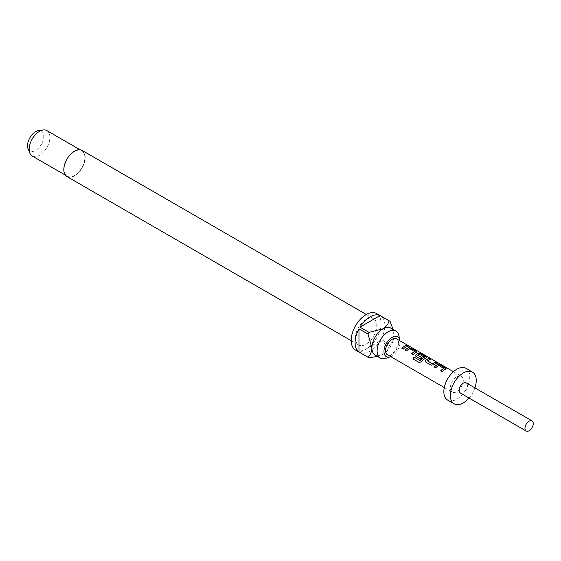 <?xml version="1.0" encoding="UTF-8"?>
<svg xmlns="http://www.w3.org/2000/svg" width="561" height="561" viewBox="0 0 561 561"><rect width="100%" height="100%" fill="white"/><g stroke="black" fill="none" stroke-linecap="round" stroke-linejoin="round"><path stroke-width="0.42" stroke-dasharray="2.81 2.1" d="M407.693 345.632L409.537 346.333M410.014 346.628L409.579 346.565M443.94 368.556L438.898 365.646A8.983 5.182 120 0 0 438.078 366.06A8.983 5.182 120 0 0 435.729 367.932L435.687 367.827M446.156 368.829L445.63 369.341A8.983 5.182 120 0 0 444.614 369.832A8.983 5.182 120 0 0 442.264 371.712L442.222 371.599M434.284 367.02A8.983 5.182 120 0 0 434.235 367.069L435.729 367.932M430.462 359.482L430.68 359.608A8.983 5.182 120 0 0 428.352 360.442A8.983 5.182 120 0 0 427.51 360.989L427.496 360.849M436.998 363.255L437.215 363.381A8.983 5.182 120 0 0 434.887 364.215A8.983 5.182 120 0 0 433.856 364.909L433.835 364.776M424.319 357.231L419.277 354.321A8.983 5.182 120 0 0 418.457 354.727A8.983 5.182 120 0 0 417.622 355.281L417.601 355.141M426.704 357.595L426.171 358.107A8.983 5.182 120 0 0 425.161 358.598A8.983 5.182 120 0 0 421.725 361.747L421.655 361.663M415.596 355.926L420.413 359.012M421.767 357.799L421.879 357.862A8.983 5.182 120 0 0 420.462 359.117M414.754 351.705L409.712 348.795A8.983 5.182 120 0 0 408.892 349.208A8.983 5.182 120 0 0 406.543 351.081L406.494 350.976M416.97 351.978L416.444 352.49A8.983 5.182 120 0 0 415.428 352.981A8.983 5.182 120 0 0 413.078 354.861L413.029 354.748M405.098 350.169A8.983 5.182 120 0 0 405.049 350.218L406.543 351.081M407.812 346.403L408.029 346.53A8.983 5.182 120 0 0 405.701 347.364A8.983 5.182 120 0 0 403.352 349.244L403.303 349.131M390.793 356.67A11.367 6.564 120 0 0 392.013 356.074A11.367 6.564 120 0 0 399.958 340.8M385.793 358.325A15.575 8.997 120 0 0 388.121 357.266A15.575 8.997 120 0 0 398.892 335.639M66.955 176.582A15.119 8.731 120 0 0 74.515 175.831A15.119 8.731 120 0 0 84.395 162.508A15.119 8.731 120 0 0 82.074 150.397M366.095 319.482A15.119 8.731 120 0 0 356.214 332.806A15.119 8.731 120 0 0 358.535 344.924A15.119 8.731 120 0 0 366.095 344.174A15.119 8.731 120 0 0 375.968 330.85A15.119 8.731 120 0 0 373.654 318.739A15.119 8.731 120 0 0 366.095 319.482M32.194 155.986A14.663 8.464 120 0 0 39.522 155.257A14.663 8.464 120 0 0 49.102 142.34A14.663 8.464 120 0 0 46.858 130.594M74.515 151.519A14.663 8.464 120 0 0 64.936 164.436A14.663 8.464 120 0 0 67.187 176.189A14.663 8.464 120 0 0 74.515 175.46A14.663 8.464 120 0 0 84.094 162.543A14.663 8.464 120 0 0 81.843 150.79A14.663 8.464 120 0 0 74.515 151.519M28.05 148.77A11.486 6.634 120 0 0 35.638 150.425A11.486 6.634 120 0 0 43.625 138.132A11.486 6.634 120 0 0 38.534 130.608M390.729 328.066A15.575 8.997 -60 0 1 393.955 335.197A15.575 8.997 -60 0 1 382.939 354.279A15.575 8.997 -60 0 1 375.155 355.05M355.555 350.085A21.073 12.167 120 0 0 366.095 349.04A21.073 12.167 120 0 0 379.86 330.464A21.073 12.167 120 0 0 376.634 313.578M369.012 357.827L359.945 352.589A21.073 12.167 120 0 0 369.98 351.284A21.073 12.167 120 0 0 380.021 340.997L389.089 346.235A21.073 12.167 -60 0 0 390.07 344.545L380.996 339.307A21.073 12.167 120 0 0 380.996 316.124L390.07 321.362M460.357 393.023A5.862 3.387 120 0 0 463.288 392.735A5.862 3.387 120 0 0 467.117 387.567A5.862 3.387 120 0 0 466.219 382.868M447.643 400.077A18.324 10.582 120 0 0 456.808 399.166A18.324 10.582 120 0 0 468.779 383.016A18.324 10.582 120 0 0 465.974 368.332M387.434 354.727A9.165 5.287 120 0 0 392.013 354.279A9.165 5.287 120 0 0 398.001 346.2A9.165 5.287 120 0 0 396.592 338.858M456.808 376.719A9.165 5.287 120 0 0 450.82 384.797A9.165 5.287 120 0 0 452.222 392.139A9.165 5.287 120 0 0 456.808 391.683A9.165 5.287 120 0 0 462.797 383.612A9.165 5.287 120 0 0 461.387 376.27A9.165 5.287 120 0 0 456.808 376.719M469.038 398.037A18.324 10.582 120 0 0 474.901 387.875M377.469 356.382L382.939 354.279C386.333 351.964 388.387 349.286 389.089 346.235M359.945 352.589L380.021 340.997M390.07 344.545C392.356 342.406 393.654 339.293 393.955 335.197L393.051 329.405M380.996 339.307L380.996 316.124M401.851 348.374L403.352 349.244M411.585 353.991L413.078 354.861M419.263 362.546L421.725 361.747M425.322 361.543L425.855 362.147M425.904 362.259L431.093 365.176M431.143 365.288L433.856 364.909M440.771 370.842L442.264 371.712M351.193 340.688L358.535 344.924M65.335 175.123L67.187 176.189M444.291 387.56L452.222 392.139M453.456 371.684L461.387 376.27M79.999 149.724L81.843 150.79M366.312 314.497L373.654 318.739"/><path stroke-width="0.84" d="M410.014 346.628L409.537 346.333C407.889 345.408 407.398 345.267 408.057 345.906L409.39 346.242M446.156 368.829L440.308 365.169L437.594 364.706A8.983 5.182 120 0 0 436.584 365.197A8.983 5.182 120 0 0 434.284 367.02M446.191 368.745L445.651 369.18L445.595 368.023L440.357 365.001L437.615 364.545A9.165 5.287 120 0 0 436.584 365.043A9.165 5.287 120 0 0 434.186 366.957L435.687 367.827A9.165 5.287 120 0 1 438.078 365.912A9.165 5.287 120 0 1 438.919 365.492L443.94 368.556A8.983 5.182 120 0 0 443.12 368.97A8.983 5.182 120 0 0 440.82 370.793M430.462 359.482L429.186 358.745A8.983 5.182 120 0 0 426.851 359.58A8.983 5.182 120 0 0 425.82 360.274L425.322 361.543L425.855 362.147L431.093 365.176L433.835 364.776A9.165 5.287 120 0 1 434.887 364.068A9.165 5.287 120 0 1 437.264 363.212L435.771 362.35A9.165 5.287 120 0 0 433.394 363.198A9.165 5.287 120 0 0 432.538 363.759L427.496 360.849A9.165 5.287 120 0 1 428.352 360.295A9.165 5.287 120 0 1 430.729 359.44L429.235 358.577A9.165 5.287 120 0 0 426.851 359.426A9.165 5.287 120 0 0 425.799 360.134M436.998 363.255L435.722 362.518A8.983 5.182 120 0 0 433.394 363.353A8.983 5.182 120 0 0 432.552 363.9L432.538 363.759M426.704 357.595L420.855 353.935L418.141 353.472A8.983 5.182 120 0 0 417.125 353.963A8.983 5.182 120 0 0 416.094 354.657L415.631 356.018M426.192 357.946L426.136 356.789L420.897 353.767L418.155 353.311A9.165 5.287 120 0 0 417.125 353.809A9.165 5.287 120 0 0 416.073 354.517L415.596 355.926L416.129 356.53L420.413 359.012A9.165 5.287 120 0 1 421.858 357.729L417.601 355.141A9.165 5.287 120 0 1 418.457 354.58A9.165 5.287 120 0 1 419.291 354.159L424.319 357.231A8.983 5.182 120 0 0 423.499 357.638A8.983 5.182 120 0 0 420.231 360.569L414.053 357.112A9.165 5.287 120 0 0 412.889 358.865L419.172 362.49L421.655 361.663A9.165 5.287 120 0 1 425.161 358.451A9.165 5.287 120 0 1 426.192 357.946L426.732 357.511M421.767 357.799L417.601 355.141M416.97 351.978L411.122 348.318L408.408 347.855A8.983 5.182 120 0 0 407.398 348.346A8.983 5.182 120 0 0 405.098 350.169M417.005 351.894L416.465 352.329L416.409 351.172L411.171 348.15L408.429 347.694A9.165 5.287 120 0 0 407.398 348.192A9.165 5.287 120 0 0 405 350.106L406.494 350.976A9.165 5.287 120 0 1 408.892 349.061A9.165 5.287 120 0 1 409.726 348.64L414.754 351.705A8.983 5.182 120 0 0 413.934 352.119A8.983 5.182 120 0 0 411.634 353.942M407.812 346.403L406.536 345.667A8.983 5.182 120 0 0 404.201 346.502A8.983 5.182 120 0 0 401.907 348.325M399.958 340.8A11.367 6.564 120 0 0 399.867 340.296A11.367 6.564 120 0 0 392.013 337.512A11.367 6.564 120 0 0 384.019 350.422A11.367 6.564 120 0 0 390.309 356.852A11.367 6.564 120 0 0 390.793 356.67M399.867 340.296L398.892 335.639A15.575 8.997 120 0 0 395.912 331.06A15.575 8.997 120 0 0 388.121 331.832A15.575 8.997 120 0 0 377.946 345.555A15.575 8.997 120 0 0 380.337 358.037A15.575 8.997 120 0 0 385.793 358.325L390.309 356.852M366.312 314.497L82.074 150.397A15.119 8.731 120 0 0 74.515 151.14A15.119 8.731 120 0 0 64.634 164.464A15.119 8.731 120 0 0 66.955 176.582L351.193 340.688M79.999 149.724L46.858 130.594A14.663 8.464 120 0 0 43.225 129.97A14.663 8.464 120 0 0 39.522 131.316A14.663 8.464 120 0 0 29.838 153.153A14.663 8.464 120 0 0 32.194 155.986L65.335 175.123M43.225 129.97L38.534 130.608A11.486 6.634 120 0 0 35.638 131.667A11.486 6.634 120 0 0 28.05 148.77L29.838 153.153M380.337 358.037L375.155 355.05A15.575 8.997 -60 0 1 371.922 347.918A15.575 8.997 -60 0 1 382.939 328.837A15.575 8.997 -60 0 1 390.729 328.066L395.912 331.06M380.021 315.562L359.945 327.154A21.073 12.167 120 0 1 369.98 316.867A21.073 12.167 120 0 1 380.021 315.562L389.089 320.801A21.073 12.167 -60 0 1 389.593 321.06L376.634 313.578A21.073 12.167 120 0 0 366.095 314.623A21.073 12.167 120 0 0 352.322 333.192A21.073 12.167 120 0 0 355.555 350.085L368.514 357.567A21.073 12.167 -60 0 1 368.037 357.266L358.97 352.028A21.073 12.167 120 0 1 358.97 328.844L358.97 352.028M377.469 356.382L369.012 357.827A21.073 12.167 -60 0 1 368.514 357.567M359.945 327.154L369.012 332.385A21.073 12.167 -60 0 0 368.037 334.083L358.97 328.844M532.052 420.876L466.219 382.868A5.862 3.387 120 0 0 463.288 383.156A5.862 3.387 120 0 0 459.459 388.324A5.862 3.387 120 0 0 460.357 393.023L526.19 431.03A5.862 3.387 120 0 0 529.121 430.743A5.862 3.387 120 0 0 532.95 425.575A5.862 3.387 120 0 0 532.052 420.876A5.862 3.387 120 0 0 529.121 421.164A5.862 3.387 120 0 0 525.285 426.332A5.862 3.387 120 0 0 526.19 431.03M474.901 387.875A18.324 10.582 120 0 0 472.453 372.069L465.974 368.332A18.324 10.582 120 0 0 456.808 369.236A18.324 10.582 120 0 0 444.838 385.386A18.324 10.582 120 0 0 447.643 400.077L454.122 403.815A18.324 10.582 120 0 0 463.288 402.91A18.324 10.582 120 0 0 469.038 398.037M472.453 372.069A18.324 10.582 120 0 0 463.288 372.981A18.324 10.582 120 0 0 451.317 389.131A18.324 10.582 120 0 0 454.122 403.815M409.109 346.081L396.592 338.858A9.165 5.287 120 0 0 392.013 339.314A9.165 5.287 120 0 0 386.024 347.385A9.165 5.287 120 0 0 387.434 354.727L444.291 387.56M445.651 369.18A9.165 5.287 120 0 0 444.614 369.685A9.165 5.287 120 0 0 442.222 371.599L440.722 370.73A9.165 5.287 120 0 1 443.12 368.815A9.165 5.287 120 0 1 443.954 368.402L443.954 368.297M424.333 356.971L424.333 357.069A9.165 5.287 120 0 0 423.499 357.49A9.165 5.287 120 0 0 420.161 360.485M416.465 352.329A9.165 5.287 120 0 0 415.428 352.834A9.165 5.287 120 0 0 413.029 354.748L411.536 353.879A9.165 5.287 120 0 1 413.934 351.964A9.165 5.287 120 0 1 414.768 351.551L414.768 351.445M405.701 347.217A9.165 5.287 120 0 0 403.303 349.131L401.809 348.262A9.165 5.287 120 0 1 404.201 346.347A9.165 5.287 120 0 1 406.578 345.499L408.078 346.361A9.165 5.287 120 0 0 405.701 347.217M407.637 345.499L408.057 345.906M432.552 363.9L427.496 360.849M389.593 321.06A21.073 12.167 -60 0 1 390.07 321.362L393.051 329.405M389.089 320.801C388.387 323.844 386.333 326.53 382.939 328.837L369.012 332.385M368.037 334.083L371.922 347.918C371.62 352.013 370.323 355.127 368.037 357.266M409.537 346.333L409.446 346.495C407.812 345.569 407.328 345.429 408.001 346.074M420.231 360.569L414.123 357.203A8.983 5.182 120 0 0 412.98 358.914L412.889 358.865M412.98 358.914L419.179 362.497M425.82 360.274L425.357 361.635M409.86 346.516L453.456 371.684"/></g></svg>
